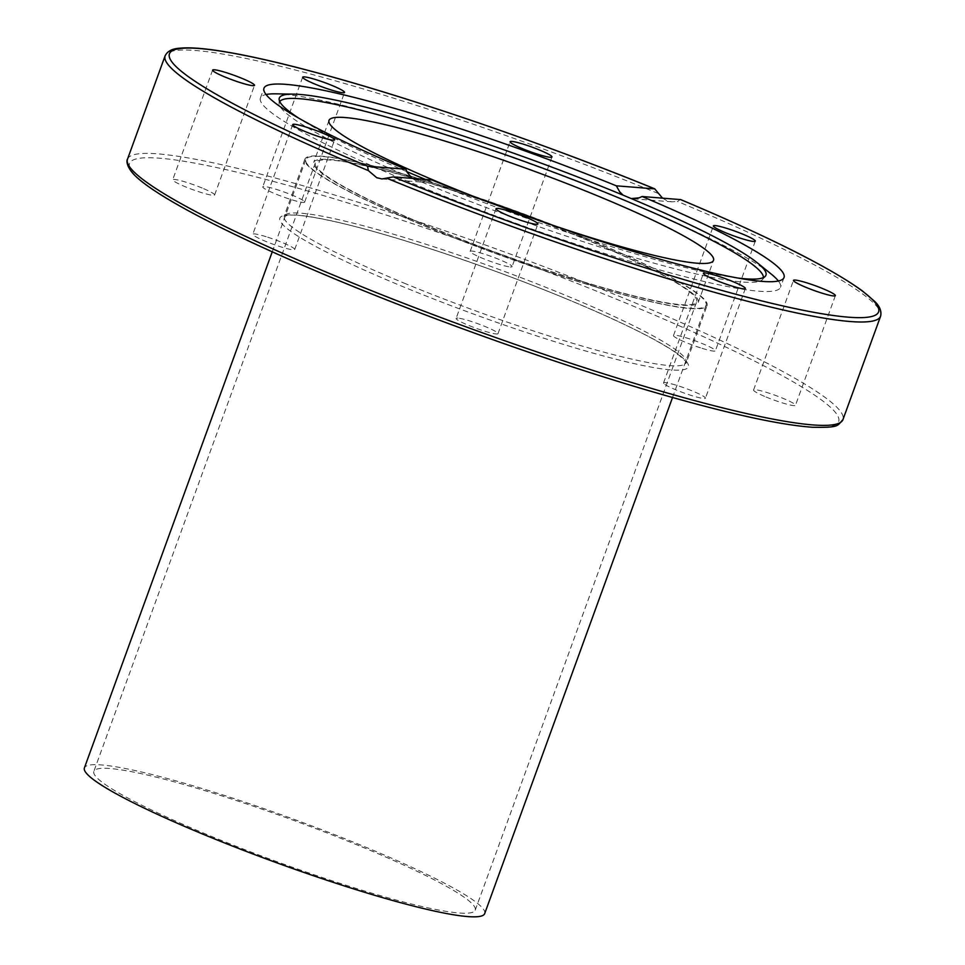 <?xml version="1.0" encoding="UTF-8"?>
<svg xmlns="http://www.w3.org/2000/svg" width="965" height="965" viewBox="0 0 965 965"><rect width="100%" height="100%" fill="white"/><g stroke="black" fill="none" stroke-linecap="round" stroke-linejoin="round"><path stroke-width="0.72" stroke-dasharray="4.83 3.62" d="M662.497 198.115L666.694 200.563L671.942 201.83L677.333 201.383L680.482 199.526M763.387 277.594A257.474 28.25 -160 0 1 762.627 279.44A257.474 28.25 -160 0 1 742.664 282.033A257.474 28.25 -160 0 1 471.185 201.806A257.474 28.25 -160 0 1 279.126 103.46A257.474 28.25 -160 0 1 279.729 101.554M737.634 278.004A258.934 28.419 -160 0 1 425.384 179.418M406.844 171.637A258.934 28.419 -160 0 1 299.198 118.43M778.381 281.008A276.714 30.361 -160 0 1 780.456 287.317A276.714 30.361 -160 0 1 758.381 291.165A276.714 30.361 -160 0 1 461.511 202.964A276.714 30.361 -160 0 1 260.405 98.032A276.714 30.361 -160 0 1 266.05 94.534M275.809 93.834A276.714 30.361 -160 0 1 282.492 94.172A276.714 30.361 -160 0 1 539.761 167.403A276.714 30.361 -160 0 1 771.361 274.193M631.267 198.585L623.173 195.207M530.014 217.306A204.604 22.448 -160 0 1 583.897 238.512A204.604 22.448 -160 0 1 698.25 302.347A204.604 22.448 -160 0 1 428.074 226.22A204.604 22.448 -160 0 1 313.721 162.385A204.604 22.448 -160 0 1 497.265 205.388M546.745 223.204A204.604 22.448 -160 0 1 480.654 199.14M202.155 188.042A22.292 2.449 20 0 0 172.711 179.743A22.292 2.449 20 0 0 185.171 186.703A22.292 2.449 20 0 0 214.616 195.002A22.292 2.449 20 0 0 202.155 188.042M266.195 236.727A22.292 2.449 20 0 0 252.806 234.242A22.292 2.449 20 0 0 281.31 247.004A22.292 2.449 20 0 0 294.699 249.489A22.292 2.449 20 0 0 266.195 236.727M457.893 318.088A22.292 2.449 20 0 0 456.107 318.402A22.292 2.449 20 0 0 472.307 326.858A22.292 2.449 20 0 0 496.227 333.962A22.292 2.449 20 0 0 498.012 333.649A22.292 2.449 20 0 0 481.8 325.193A22.292 2.449 20 0 0 457.893 318.088M664.921 384.468A22.292 2.449 20 0 0 687.912 394.359A22.292 2.449 20 0 0 705.439 398.183A22.292 2.449 20 0 0 704.04 396.639A22.292 2.449 20 0 0 681.061 386.76A22.292 2.449 20 0 0 663.534 382.936A22.292 2.449 20 0 0 664.921 384.468M766.029 396.989A22.292 2.449 20 0 0 795.474 405.288A22.292 2.449 20 0 0 783.013 398.328A22.292 2.449 20 0 0 753.569 390.029A22.292 2.449 20 0 0 766.029 396.989M701.977 348.305A22.292 2.449 20 0 0 715.379 350.79A22.292 2.449 20 0 0 686.875 338.027A22.292 2.449 20 0 0 673.486 335.543A22.292 2.449 20 0 0 701.977 348.305M510.292 266.943A22.292 2.449 20 0 0 512.077 266.63A22.292 2.449 20 0 0 495.877 258.174A22.292 2.449 20 0 0 471.957 251.069A22.292 2.449 20 0 0 470.172 251.383A22.292 2.449 20 0 0 486.372 259.838A22.292 2.449 20 0 0 510.292 266.943M303.263 200.563A22.292 2.449 20 0 0 280.272 190.672A22.292 2.449 20 0 0 262.745 186.848A22.292 2.449 20 0 0 264.145 188.392A22.292 2.449 20 0 0 287.124 198.271A22.292 2.449 20 0 0 304.651 202.095A22.292 2.449 20 0 0 303.263 200.563M587.48 238.789A213.989 23.486 -160 0 1 707.068 305.555A213.989 23.486 -160 0 1 424.491 225.943A213.989 23.486 -160 0 1 304.892 159.177A213.989 23.486 -160 0 1 587.48 238.789M412.164 178.368L415.686 180.539L421.621 182.083L425.276 181.999L431.681 179.912M587.094 238.765A212.988 23.377 -160 0 1 706.127 305.217A212.988 23.377 -160 0 1 424.877 225.967A212.988 23.377 -160 0 1 305.845 159.515A212.988 23.377 -160 0 1 587.094 238.765M484.695 913.602A212.988 23.377 20 0 0 365.663 847.149A212.988 23.377 20 0 0 84.401 767.911M361.827 846.848A202.927 22.267 -160 0 1 475.238 910.164A202.927 22.267 -160 0 1 207.27 834.665A202.927 22.267 -160 0 1 93.858 771.349A202.927 22.267 -160 0 1 361.827 846.848M583.258 238.464A202.927 22.267 -160 0 1 696.67 301.768A202.927 22.267 -160 0 1 428.701 226.268A202.927 22.267 -160 0 1 315.302 162.964A202.927 22.267 -160 0 1 583.258 238.464M658.202 193.47A380.693 41.772 20 0 0 165.124 55.801M127.501 159.177A380.693 41.772 -160 0 1 630.205 300.815A380.693 41.772 -160 0 1 842.964 419.582M340.392 281.189A377.339 41.411 20 0 0 808.561 426.832A377.339 41.411 20 0 0 627.793 303.842A377.339 41.411 20 0 0 159.623 158.2A377.339 41.411 20 0 0 340.392 281.189M403.744 282.962A213.989 23.486 20 0 0 686.32 362.575A213.989 23.486 20 0 0 566.72 295.809A213.989 23.486 20 0 0 284.144 216.196A213.989 23.486 20 0 0 403.744 282.962M566.865 299.041A217.342 23.848 -160 0 1 670.989 369.885A217.342 23.848 -160 0 1 401.319 285.99A217.342 23.848 -160 0 1 297.196 215.147A217.342 23.848 -160 0 1 566.865 299.041M880.599 316.206A380.693 41.772 20 0 0 677.333 201.383M765.366 276.195L762.627 279.44M784.026 277.51L780.456 287.317M698.25 302.347L713.521 260.369M212.614 70.095L172.711 179.743M292.709 124.594L252.806 234.242M496.022 208.754L456.107 318.402M745.342 288.535L705.439 398.183M835.376 295.64L795.474 405.288M755.293 241.141L715.379 350.79M551.98 156.981L512.077 266.63M302.66 77.2L262.745 186.848M304.892 159.177L284.048 216.377L287.751 215.316C296.134 214.314 312.708 216.63 337.497 222.264C394.613 235.219 490.799 267.426 566.72 299.005C620.76 321.55 657.551 339.752 677.08 353.624C691.953 366.133 684.076 361.26 686.284 362.768L707.068 305.555M304.651 202.095L344.553 92.447M470.172 251.383L510.087 141.734M673.486 335.543L713.388 225.894M753.569 390.029L793.483 280.381M663.534 382.936L703.449 273.288M498.012 333.649L537.915 224.001M294.699 249.489L334.614 139.841M214.616 195.002L254.519 85.354M329.005 120.408L313.721 162.385M671.942 201.83L632.34 198.706M260.405 98.032L263.976 88.225M382.019 178.971L421.621 182.096M279.126 103.46L279.114 99.214M672.533 397.508L706.127 305.217M475.238 910.164L696.67 301.768M315.302 162.964L93.858 771.349M272.251 251.817L305.845 159.515"/><path stroke-width="1.45" d="M680.687 199.61L642.123 196.51A276.714 30.361 -160 0 1 784.026 277.51A276.714 30.361 -160 0 1 761.94 281.37A276.714 30.361 -160 0 1 431.681 179.912L393.31 176.885L382.019 178.959L376.748 177.705L368.377 170.612L367.52 166.209L405.879 169.225A276.714 30.361 -160 0 1 263.976 88.225A276.714 30.361 -160 0 1 286.05 84.365A276.714 30.361 -160 0 1 616.321 185.823L654.849 188.887C546.516 144.557 417.085 99.938 321.514 73.979C277.413 61.965 241.925 54.04 215.014 50.192C199.598 47.997 187.705 47.345 179.345 48.25C172.192 48.672 167.452 51.193 165.124 55.801A380.693 41.772 20 0 0 368.377 170.612M367.52 166.209A377.339 41.411 -160 0 1 199.526 48.552A377.339 41.411 -160 0 1 654.692 188.851L662.497 198.115M299.198 118.43A258.934 28.419 -160 0 1 279.114 99.214A258.934 28.419 -160 0 1 293.722 94.136A258.934 28.419 -160 0 1 299.97 94.449A258.934 28.419 -160 0 1 540.714 162.989A258.934 28.419 -160 0 1 757.441 262.914A258.934 28.419 -160 0 1 765.366 276.195A258.934 28.419 -160 0 1 745.294 278.801A258.934 28.419 -160 0 1 737.634 278.004M279.729 101.554A257.474 28.25 -160 0 1 299.862 98.732A257.474 28.25 -160 0 1 572.486 179.418A257.474 28.25 -160 0 1 763.387 277.594M425.384 179.418A258.934 28.419 -160 0 1 406.844 171.637M266.05 94.534A276.714 30.361 -160 0 1 275.809 93.834L293.722 94.136M642.123 196.51L639.156 197.837L631.267 198.585M623.173 195.207L619.747 191.914L616.321 185.823M757.441 262.914L771.361 274.193A276.714 30.361 -160 0 1 778.381 281.008M480.654 199.14A204.604 22.448 -160 0 1 443.345 184.243A204.604 22.448 -160 0 1 329.005 120.408A204.604 22.448 -160 0 1 599.181 196.534A204.604 22.448 -160 0 1 713.521 260.369A204.604 22.448 -160 0 1 546.745 223.204M225.074 77.055A22.292 2.449 -160 0 1 212.614 70.095A22.292 2.449 -160 0 1 242.058 78.394A22.292 2.449 -160 0 1 254.519 85.354A22.292 2.449 -160 0 1 225.074 77.055M321.212 137.356A22.292 2.449 -160 0 1 292.709 124.594A22.292 2.449 -160 0 1 306.11 127.078A22.292 2.449 -160 0 1 334.614 139.841A22.292 2.449 -160 0 1 321.212 137.356M536.142 224.314A22.292 2.449 -160 0 1 512.222 217.209A22.292 2.449 -160 0 1 496.022 208.754A22.292 2.449 -160 0 1 497.795 208.44A22.292 2.449 -160 0 1 521.715 215.545A22.292 2.449 -160 0 1 537.915 224.001A22.292 2.449 -160 0 1 536.142 224.314M743.955 286.991A22.292 2.449 -160 0 1 745.342 288.535A22.292 2.449 -160 0 1 727.827 284.711A22.292 2.449 -160 0 1 704.836 274.82A22.292 2.449 -160 0 1 703.449 273.288A22.292 2.449 -160 0 1 720.964 277.112A22.292 2.449 -160 0 1 743.955 286.991M822.928 288.68A22.292 2.449 -160 0 1 835.376 295.64A22.292 2.449 -160 0 1 805.944 287.341A22.292 2.449 -160 0 1 793.483 280.381A22.292 2.449 -160 0 1 822.928 288.68M726.79 228.379A22.292 2.449 -160 0 1 755.293 241.141A22.292 2.449 -160 0 1 741.892 238.657A22.292 2.449 -160 0 1 713.388 225.894A22.292 2.449 -160 0 1 726.79 228.379M511.86 141.421A22.292 2.449 -160 0 1 535.78 148.526A22.292 2.449 -160 0 1 551.98 156.981A22.292 2.449 -160 0 1 550.207 157.295A22.292 2.449 -160 0 1 526.287 150.19A22.292 2.449 -160 0 1 510.087 141.734A22.292 2.449 -160 0 1 511.86 141.421M304.047 78.744A22.292 2.449 -160 0 1 302.66 77.2A22.292 2.449 -160 0 1 320.175 81.024A22.292 2.449 -160 0 1 343.166 90.915A22.292 2.449 -160 0 1 344.553 92.447A22.292 2.449 -160 0 1 327.038 88.623A22.292 2.449 -160 0 1 304.047 78.744M497.265 205.388A204.604 22.448 -160 0 1 530.014 217.306M405.879 169.225L407.218 172.385L412.164 178.368M272.251 251.817L84.401 767.911A212.988 23.377 20 0 0 203.434 834.363A212.988 23.377 20 0 0 484.695 913.602L672.533 397.508M127.501 159.177C127.742 158.332 124.039 163.362 133.411 173.965C153.942 196.088 233.446 236.968 340.247 281.153C438.255 321.803 556.178 363.624 650.796 391.259C724.836 412.863 778.707 424.865 812.397 427.254C839.96 427.736 837.089 425.855 842.964 419.582A380.693 41.772 -160 0 1 340.259 277.956A380.693 41.772 -160 0 1 127.501 159.177L165.124 55.801M387.508 178.537A380.693 41.772 20 0 0 880.599 316.206L842.964 419.582M680.482 199.526A377.339 41.411 -160 0 1 848.464 317.183A377.339 41.411 -160 0 1 393.31 176.885M680.615 199.562C768.984 236.859 829.49 267.233 862.131 290.706L874.579 301.309C879.766 306.231 881.769 311.2 880.599 316.206"/></g></svg>
